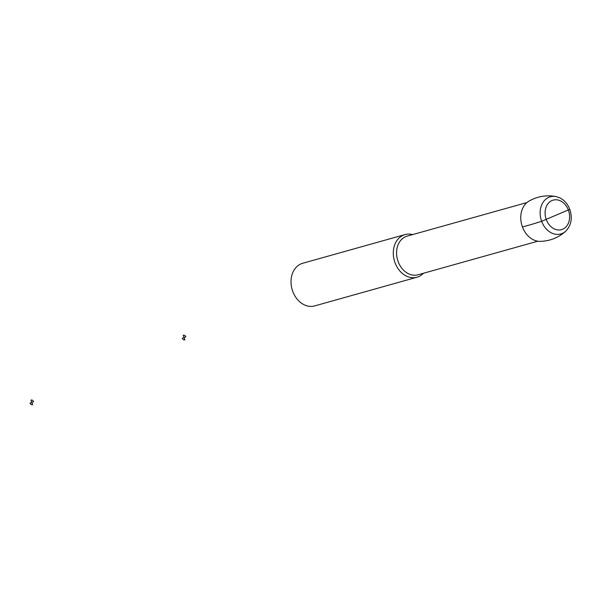 <?xml version="1.0" encoding="UTF-8"?>
<svg xmlns="http://www.w3.org/2000/svg" width="601" height="601" viewBox="0 0 601 601"><rect width="100%" height="100%" fill="white"/><g stroke="black" fill="none" stroke-linecap="round" stroke-linejoin="round"><path stroke-width="0.9" d="M556.241 196.617C546.7 194.762 537.61 196.264 528.985 201.11A21.328 16.67 74.3 0 0 521.758 224.857A21.328 16.67 74.3 0 0 540.269 241.377C550.163 241.031 558.705 237.59 565.894 231.047C571.311 225.18 572.618 217.975 569.816 209.426C567.825 204.175 564.564 200.351 560.027 197.947L556.241 196.617A19.315 15.093 74.3 0 0 541.043 219.448A19.315 15.093 74.3 0 0 565.894 231.047M412.632 234.6A22.147 17.309 74.3 0 0 405.021 234.578A22.147 17.309 74.3 0 0 394.331 260.579A22.147 17.309 74.3 0 0 416.981 277.226A22.147 17.309 74.3 0 0 423.465 273.252M405.021 234.578L302.746 263.253A22.147 17.309 74.3 0 0 292.056 289.254A22.147 17.309 74.3 0 0 314.699 305.901L416.981 277.226M569.508 209.441L541.644 221.303A66.441 4.192 159.8 0 1 522.419 226.908M185.822 336.793L184.071 337.537L183.237 335.268A2.419 1.893 -105.7 0 1 185.822 336.793M184.071 337.537L184.905 339.805A2.419 1.893 -105.7 0 1 182.328 338.28L184.071 337.537M33.543 401.641L31.8 402.385L30.959 400.116A2.419 1.893 -105.7 0 1 33.543 401.641M31.8 402.385L32.634 404.653A2.419 1.893 -105.7 0 1 30.05 403.128L31.8 402.385M568.411 210.162A15.341 11.99 74.3 0 0 547.241 204.791A15.341 11.99 74.3 0 0 556.391 229.672A15.341 11.99 74.3 0 0 568.411 210.162M526.957 202.552L407.193 236.125A20.073 15.686 74.3 0 0 397.509 259.685A20.073 15.686 74.3 0 0 418.026 274.777L537.79 241.204"/></g></svg>
